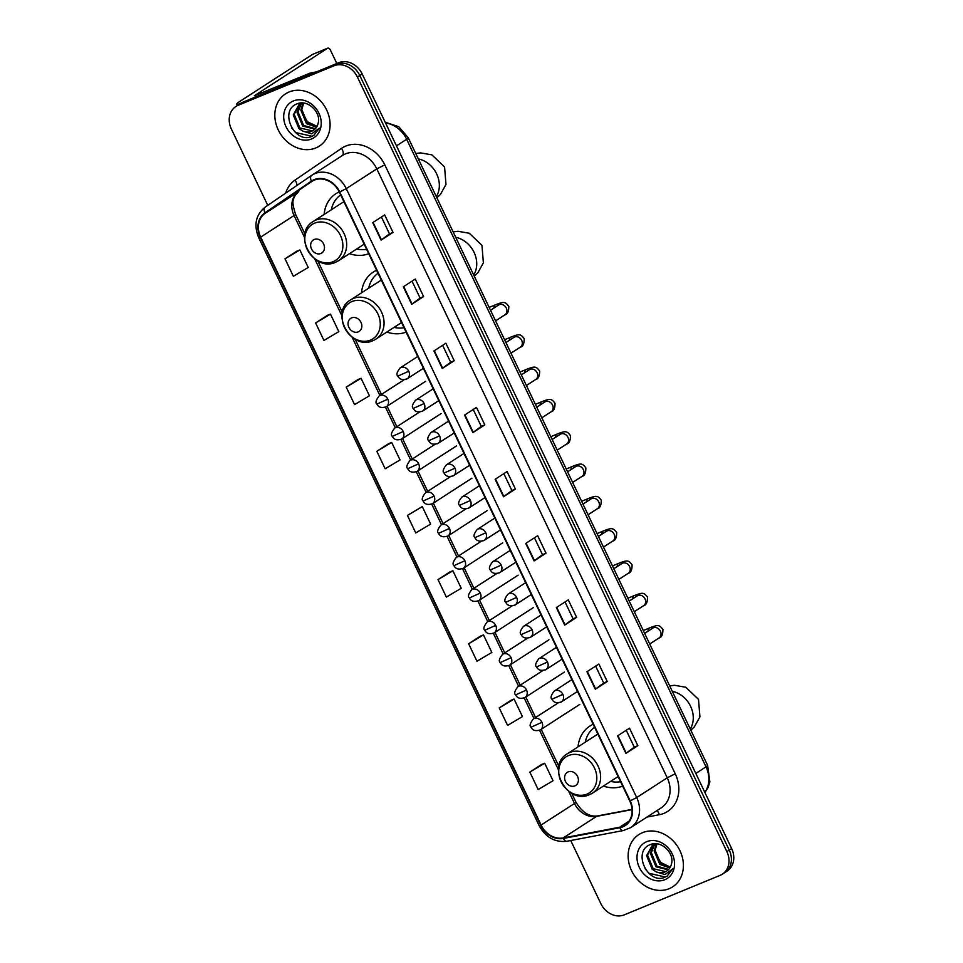 <?xml version="1.0" encoding="UTF-8"?>
<svg xmlns="http://www.w3.org/2000/svg" width="963" height="963" viewBox="0 0 963 963"><rect width="100%" height="100%" fill="white"/><g stroke="black" fill="none" stroke-linecap="round" stroke-linejoin="round"><path stroke-width="1.44" d="M593.196 724.296A34.367 28.758 -122.9 0 0 589.813 726.126A34.367 28.758 -122.9 0 0 578.065 746.843M603.416 786.049A34.367 28.758 -122.9 0 0 622.676 786.109M376.641 270.29A34.367 28.758 -122.9 0 0 373.259 272.108A34.367 28.758 -122.9 0 0 361.522 292.824M386.873 332.042A34.367 28.758 -122.9 0 0 406.121 332.103M339.253 191.902A34.367 28.758 -122.9 0 0 335.87 193.719A34.367 28.758 -122.9 0 0 324.134 214.436M349.473 253.654A34.367 28.758 -122.9 0 0 368.733 253.714M570.734 840.518L600.816 903.583A19.453 16.275 -122.9 0 0 624.289 914.85L720.083 875.367A19.453 16.275 -122.9 0 0 722.298 874.211L727.065 871.118A19.453 16.275 -122.9 0 0 731.639 848.547L362.184 73.982A19.453 16.275 -122.9 0 0 338.711 62.715L242.917 102.198A19.453 16.275 -122.9 0 0 240.702 103.366L238.318 104.907A19.453 16.275 -122.9 0 1 240.533 103.751A19.453 16.275 -122.9 0 0 238.318 104.907L235.935 106.448A19.453 16.275 -122.9 0 0 231.361 129.018L267.762 205.336M722.298 874.211A19.453 16.275 -122.9 0 0 726.86 851.629L357.417 77.064A19.453 16.275 -122.9 0 0 333.944 65.809L240.533 103.751L336.328 64.268A19.453 16.275 -122.9 0 1 359.801 75.523A19.453 16.275 -122.9 0 0 336.328 64.268L338.711 62.715M726.86 851.629L729.244 850.088L359.801 75.523L729.244 850.088A19.453 16.275 -122.9 0 1 724.682 872.671A19.453 16.275 -122.9 0 0 729.244 850.088L731.639 848.547M289.105 91.967A31.129 26.049 -122.9 0 0 285.554 93.82A31.129 26.049 -122.9 0 0 279.354 132.051A31.129 26.049 -122.9 0 0 315.816 147.953A31.129 26.049 -122.9 0 0 319.355 146.099A31.129 26.049 -122.9 0 0 325.566 107.868A31.129 26.049 -122.9 0 0 289.105 91.967A31.129 26.049 -122.9 0 0 285.554 93.82A31.129 26.049 -122.9 0 0 279.354 132.051A31.129 26.049 -122.9 0 0 315.816 147.953A31.129 26.049 -122.9 0 0 319.355 146.099A31.129 26.049 -122.9 0 0 325.566 107.868A31.129 26.049 -122.9 0 0 289.105 91.967M642.417 832.694A31.129 26.049 -122.9 0 0 638.878 834.56A31.129 26.049 -122.9 0 0 632.667 872.791A31.129 26.049 -122.9 0 0 669.129 888.693A31.129 26.049 -122.9 0 0 672.668 886.839A31.129 26.049 -122.9 0 0 678.879 848.608A31.129 26.049 -122.9 0 0 642.417 832.694A31.129 26.049 -122.9 0 0 638.878 834.56A31.129 26.049 -122.9 0 0 632.667 872.791A31.129 26.049 -122.9 0 0 669.129 888.693A31.129 26.049 -122.9 0 0 672.668 886.839A31.129 26.049 -122.9 0 0 678.879 848.608A31.129 26.049 -122.9 0 0 642.417 832.694M314.323 180.117A20.753 17.37 57.1 0 1 339.361 192.143L629.802 801.06A20.753 17.37 57.1 0 1 624.939 825.135A20.753 17.37 57.1 0 1 619.63 827.241L563.199 837.954A20.753 17.37 57.1 0 1 541.098 825.062L260.672 237.127A20.753 17.37 57.1 0 1 265.234 213.244L311.663 181.562A20.753 17.37 57.1 0 1 311.964 181.357A20.753 17.37 57.1 0 1 314.323 180.117M314.107 179.66A21.27 17.803 -122.9 0 0 311.374 181.128L264.945 212.811A21.27 17.803 -122.9 0 0 260.263 237.295L540.7 825.231A21.27 17.803 -122.9 0 0 563.355 838.436L619.787 827.735A21.27 17.803 -122.9 0 0 630.211 800.891L339.77 191.974A21.27 17.803 -122.9 0 0 314.107 179.66M637.831 745.687L634.292 747.144L625.902 753.391L637.831 745.687L629.489 728.184L617.56 735.901L625.902 753.391M607.232 681.527L603.681 682.984L595.303 689.243L607.232 681.527L598.878 664.025L586.949 671.741L595.303 689.243M576.632 617.367L573.081 618.824L564.703 625.083L576.632 617.367L568.278 599.877L556.349 607.581L564.703 625.083M546.021 553.207L542.482 554.676L534.092 560.923L546.021 553.207L537.679 535.717L525.75 543.421L534.092 560.923M393.012 232.42L389.473 233.877L381.083 240.124L393.012 232.42L384.67 214.918L372.741 222.634L381.083 240.124M412.032 281.172L420.085 298.048L411.683 304.284L423.612 296.58L415.27 279.077L403.341 286.793L411.683 304.284M420.073 298.036L423.612 296.58M454.223 360.74L450.672 362.196L442.294 368.444L454.223 360.74L445.869 343.237L433.94 350.953L442.294 368.444M484.822 424.9L481.283 426.356L472.893 432.604L484.822 424.9L476.48 407.397L464.551 415.113L472.893 432.604M515.422 489.048L511.883 490.516L503.493 496.764L515.422 489.048L507.08 471.557L495.151 479.261L503.493 496.764M333.944 65.809L238.15 105.292A19.453 16.275 -122.9 0 0 235.935 106.448M480.561 636.062L468.62 643.741L476.974 661.244L491.84 652.433L483.486 634.93L480.429 636.11M511.16 700.209L499.219 707.901L507.573 725.392L522.44 716.58L514.098 699.09L511.028 700.27M541.772 764.369L529.831 772.061L538.173 789.552L553.039 780.74L544.697 763.25L541.639 764.429M388.751 443.582L376.822 451.262L385.164 468.764L400.03 459.953L391.688 442.45L388.631 443.63M358.152 379.422L346.211 387.102L354.565 404.604L369.431 395.793L361.077 378.29L358.019 379.47M327.552 315.262L315.611 322.954L323.953 340.445L338.832 331.633L330.478 314.143L327.42 315.31M296.953 251.102L285.012 258.794L293.354 276.285L308.22 267.473L299.878 249.983L296.821 251.162M449.962 571.902L438.021 579.582L446.363 597.084L461.229 588.273L452.887 570.77L449.829 571.95M407.421 515.422L415.763 532.924L430.63 524.113L422.288 506.61L407.421 515.422L422.288 506.61M511.883 490.528L503.842 473.652M481.283 426.368L473.23 409.492M450.684 362.208L442.631 345.332M389.473 233.889L381.432 217.012M542.494 554.688L534.441 537.811M573.093 618.836L565.04 601.971M603.693 682.996L595.64 666.119M634.292 747.156L626.239 730.279M376.822 451.262L391.688 442.45M346.211 387.102L361.077 378.29M315.611 322.954L330.478 314.143M285.012 258.794L299.878 249.983M438.021 579.582L452.887 570.77M468.62 643.741L483.486 634.93M499.219 707.901L514.098 699.09M529.831 772.061L544.697 763.25M317.02 126.346L307.45 121.759L301.816 111.744M316.514 127.2L306.499 123.661L300.841 110.071L303.14 103.149M316.851 126.647L307.438 123.047L301.792 109.457L303.73 103.089M314.973 129.09L302.707 126.105L297.049 112.515L300.877 103.799M315.383 128.657L303.658 125.491L298 111.901L301.419 103.595M302.936 131.149A14.662 12.266 -122.9 0 0 311.723 131.209A14.662 12.266 -122.9 0 0 313.396 130.342A14.662 12.266 -122.9 0 0 318.163 123.12C321.341 112.202 307.57 99.309 297.471 103.715C278.752 109.758 293.643 143.186 310.724 136.866L313.769 135.41L319.379 128.175L311.663 133.833L302.936 131.149L298.927 128.561L293.27 114.97L298.867 104.835L303.598 103.077M313.613 130.186L312.253 130.872L299.866 127.947L294.209 114.356L299.349 104.534M293.39 100.946A21.138 17.695 -122.9 0 0 286.023 126.731A21.138 17.695 -122.9 0 0 311.531 138.973A21.138 17.695 -122.9 0 0 318.897 113.189A21.138 17.695 -122.9 0 0 293.39 100.946M313.974 135.277L312.036 136.265L295.689 132.557L291.729 127.983M240.172 103.703A25.941 2.179 154.5 0 1 236.754 104.16A25.941 2.179 154.5 0 1 239.992 101.308L312.457 54.47A3.238 1.757 -112.4 0 1 312.614 54.385A3.238 1.757 -112.4 0 1 312.782 54.337M336.821 63.498L330.465 50.184A3.238 1.757 67.6 0 0 327.745 48.15A3.238 1.757 67.6 0 0 327.589 48.234L254.316 95.794L309.905 73.2A3.238 2.708 57.1 0 1 310.363 73.056L316.406 71.912M320.896 253.486A7.776 6.512 -122.9 0 0 323.604 244A7.776 6.512 -122.9 0 0 314.215 239.486A7.776 6.512 -122.9 0 0 311.506 248.984A7.776 6.512 -122.9 0 0 320.896 253.486M340.673 194.887A30.804 25.772 -122.9 0 0 331.308 209.802M356.659 249.008A30.804 25.772 -122.9 0 0 366.638 249.333M343.984 201.821A23.341 19.537 -122.9 0 0 341.853 202.976L313.276 221.454C291.897 233.624 313.517 272.854 335.654 262.225L338.615 260.672A23.341 19.537 -122.9 0 0 343.273 231.999A23.341 19.537 -122.9 0 0 315.924 220.07A23.341 19.537 -122.9 0 0 313.276 221.454M358.284 331.874A7.776 6.512 -122.9 0 0 360.993 322.388A7.776 6.512 -122.9 0 0 351.603 317.886A7.776 6.512 -122.9 0 0 348.895 327.372A7.776 6.512 -122.9 0 0 358.284 331.874M378.062 273.275A30.804 25.772 -122.9 0 0 368.709 288.19M394.048 327.396A30.804 25.772 -122.9 0 0 404.027 327.721M381.372 280.209A23.341 19.537 -122.9 0 0 379.241 281.365L350.664 299.854C329.286 312.012 350.905 351.254 373.042 340.613L376.003 339.06A23.341 19.537 -122.9 0 0 380.662 310.387A23.341 19.537 -122.9 0 0 353.325 298.458A23.341 19.537 -122.9 0 0 350.664 299.854M574.827 785.892A7.776 6.512 -122.9 0 0 577.547 776.395A7.776 6.512 -122.9 0 0 568.158 771.893A7.776 6.512 -122.9 0 0 565.437 781.378A7.776 6.512 -122.9 0 0 574.827 785.892M594.616 727.282A30.804 25.772 -122.9 0 0 585.251 742.196M610.602 781.402A30.804 25.772 -122.9 0 0 620.581 781.727M597.927 734.215A23.341 19.537 -122.9 0 0 595.796 735.383L567.207 753.86C545.828 766.018 567.448 805.261 589.585 794.619L592.558 793.067A23.341 19.537 -122.9 0 0 597.216 764.393A23.341 19.537 -122.9 0 0 569.867 752.464A23.341 19.537 -122.9 0 0 567.207 753.86M670.332 867.085L660.762 862.499L655.141 852.484M669.827 867.94L659.811 864.401L654.154 850.811L656.453 843.889M670.164 867.386L660.75 863.787L655.105 850.197L657.043 843.829M668.286 869.818L656.02 866.844L650.362 853.254L654.19 844.539M668.707 869.396L656.971 866.231L651.313 852.64L654.732 844.334M656.248 871.888A14.662 12.266 -122.9 0 0 665.036 871.948A14.662 12.266 -122.9 0 0 666.709 871.082A14.662 12.266 -122.9 0 0 671.476 863.859C674.654 852.941 660.883 840.049 650.783 844.443C632.065 850.485 646.955 883.926 664.037 877.606L667.082 876.149L672.692 868.915L664.976 874.56L656.248 871.888L652.24 869.288L646.582 855.698L652.18 845.562L656.91 843.817M666.926 870.925L665.565 871.611L653.179 868.686L647.521 855.096L652.661 845.273M646.703 841.686A21.138 17.695 -122.9 0 0 639.336 867.47A21.138 17.695 -122.9 0 0 664.843 879.713A21.138 17.695 -122.9 0 0 672.21 853.916A21.138 17.695 -122.9 0 0 646.703 841.686M667.287 876.005L665.349 877.004L649.002 873.297L645.041 868.722M704.808 792.296A25.941 21.704 -122.9 0 0 705.999 766.849L406.651 139.262A25.941 21.704 -122.9 0 0 385.561 122.987M396.467 145.846L406.651 139.262A12.964 1.083 -25.5 0 0 408.276 137.829L707.612 765.416L709.863 781.92L708.046 787.553L704.904 792.513M242.917 102.198L238.15 105.292M362.184 73.982L357.417 77.064M707.612 765.416A12.964 1.083 -25.5 0 1 705.999 766.849L695.804 773.433M285.698 193.106A32.429 27.133 57.1 0 1 295.111 180.045L341.528 148.35A32.429 27.133 57.1 0 1 384.815 164.878L675.256 773.795L667.239 777.803L376.798 168.886A25.941 21.704 -122.9 0 0 345.5 153.863A25.941 21.704 -122.9 0 0 342.539 155.416L312.012 175.158A25.941 21.704 57.1 0 1 314.961 173.605A25.941 21.704 57.1 0 1 346.259 188.628L339.77 191.974M675.256 773.795A32.429 27.133 57.1 0 1 663.964 813.35A32.429 27.133 57.1 0 1 659.366 814.71L646.967 817.069M661.148 807.897A25.941 21.704 -122.9 0 0 667.239 777.803L636.699 797.545A25.941 21.704 57.1 0 1 630.609 827.638L661.148 807.897M264.945 212.811A6.488 3.551 55.7 0 1 265.162 207.117A6.488 3.551 55.7 0 0 265.162 207.117L311.591 175.435A6.488 3.551 55.7 0 1 311.627 175.398A25.941 21.704 57.1 0 1 312.012 175.158L311.591 175.435A6.488 3.551 55.7 0 0 311.374 181.128M311.555 175.459L265.21 207.093C255.725 214.821 253.558 224.993 258.686 237.644L260.263 237.295M540.7 825.231L539.124 825.592C545.576 837.353 554.844 842.577 566.906 841.253L623.338 830.539L630.609 827.638M563.355 838.436A6.488 3.358 79.3 0 0 566.906 841.253M619.787 827.735A6.488 3.358 79.3 0 0 623.338 830.539M630.211 800.891L636.699 797.545L346.259 188.628L376.798 168.886L384.815 164.878M295.111 180.045A6.488 3.551 -124.3 0 1 296.76 185.546M341.528 148.35A6.488 3.551 -124.3 0 1 342.286 155.573M656.826 810.69A6.488 3.358 -100.7 0 1 659.366 814.71M541.098 825.062L574.502 803.479A20.753 17.37 -122.9 0 0 596.603 816.359L632.053 809.63M563.199 837.954L596.603 816.359A11.676 6.055 -100.7 0 1 597.782 815.878L632.041 809.377M619.63 827.241L629.032 821.162M311.663 181.562L312.265 181.164M265.234 213.244L298.638 191.661A20.753 17.37 -122.9 0 0 294.064 215.531L304.513 237.428M298.783 191.553A11.676 6.392 -124.3 0 1 298.711 191.613L298.638 191.661A11.676 6.392 -124.3 0 0 298.711 191.613C295.292 194.815 293.559 197.559 293.51 199.81C292.295 201.171 292.969 205.986 295.533 214.243L304.934 233.973M260.672 237.127L294.064 215.531A11.676 0.975 -25.5 0 0 295.533 214.243M314.72 258.83L341.901 315.816M352.109 337.219L379.867 395.432M385.477 407.168L395.287 427.741M400.885 439.489L410.695 460.049M416.293 471.798L426.115 492.37M431.713 504.106L441.523 524.679M447.121 536.427L456.931 556.987M462.541 568.736L472.351 589.308M477.949 601.044L487.76 621.616M493.357 633.353L503.168 653.925M508.777 665.674L518.588 686.246M524.185 697.982L533.996 718.554M539.593 730.291L558.456 769.822M568.664 791.237L574.502 803.479A11.676 0.975 -25.5 0 0 575.958 802.191C582.338 812.591 589.621 817.154 597.782 815.878M503.842 496.523L495.512 479.032M473.242 432.363L464.9 414.872M442.643 368.203L434.301 350.713M412.044 304.043L403.702 286.565M381.444 239.883L373.102 222.405M534.453 560.683L526.111 543.192M565.052 624.843L556.71 607.352M595.652 688.99L587.31 671.512M626.251 753.15L617.909 735.672M303.935 77.052L309.905 73.2M327.589 48.234L312.457 54.47M310.363 73.056L304.621 76.775M418.327 158.907A24.316 20.343 57.1 0 1 436.66 173.93A24.316 20.343 57.1 0 1 436.323 196.633M333.042 261.719A21.451 17.948 -122.9 0 0 340.505 235.562A21.451 17.948 -122.9 0 0 314.636 223.139A21.451 17.948 -122.9 0 0 307.161 249.297A21.451 17.948 -122.9 0 0 333.042 261.719M335.955 262.068A23.341 19.537 -122.9 0 0 338.615 260.672L364.17 244.157M455.716 237.295A24.316 20.343 57.1 0 1 474.049 252.318A24.316 20.343 57.1 0 1 473.712 275.021M370.43 340.108A21.451 17.948 -122.9 0 0 377.905 313.95A21.451 17.948 -122.9 0 0 352.025 301.527A21.451 17.948 -122.9 0 0 344.549 327.685A21.451 17.948 -122.9 0 0 370.43 340.108M373.355 340.457A23.341 19.537 -122.9 0 0 376.003 339.06L401.559 322.545M672.27 691.314A24.316 20.343 57.1 0 1 690.591 706.324A24.316 20.343 57.1 0 1 690.254 729.027M586.973 794.114A21.451 17.948 -122.9 0 0 594.448 767.956A21.451 17.948 -122.9 0 0 568.579 755.534A21.451 17.948 -122.9 0 0 561.104 781.703A21.451 17.948 -122.9 0 0 586.973 794.114M589.898 794.463A23.341 19.537 -122.9 0 0 592.558 793.067L618.114 776.551M408.745 371.236A6.488 5.429 -122.9 0 0 400.921 367.481A6.488 5.429 -122.9 0 0 400.187 367.866C396.876 372.079 396.094 374.824 397.851 376.112L408.745 371.236A6.488 5.429 -122.9 0 1 407.229 378.76C402.582 380.349 399.452 379.47 397.851 376.112M495.584 320.872L504.925 314.829A5.838 4.887 -122.9 0 0 506.442 308.401A5.838 4.887 -122.9 0 0 499.243 304.681A5.838 4.887 -122.9 0 0 498.581 305.03L499.003 304.802M493.959 308.016A5.838 3.154 -112.4 0 1 495.403 304.838C504.431 301.226 505.298 301.852 508.789 306.33C508.801 311.494 507.513 314.335 504.925 314.829M406.482 379.145A6.488 5.429 -122.9 0 0 407.229 378.76L423.395 368.311M424.153 403.557A6.488 5.429 -122.9 0 0 416.329 399.801A6.488 5.429 -122.9 0 0 415.595 400.187C412.284 404.388 411.514 407.132 413.259 408.42L424.153 403.557A6.488 5.429 -122.9 0 1 422.637 411.081C417.99 412.67 414.86 411.779 413.259 408.42M510.992 353.18L520.333 347.149A5.838 4.887 -122.9 0 0 521.85 340.709A5.838 4.887 -122.9 0 0 514.663 337.002A5.838 4.887 -122.9 0 0 514.001 337.339L514.411 337.11M509.379 340.336A5.838 3.154 -112.4 0 1 510.823 337.146C519.851 333.535 520.706 334.173 524.209 338.651C524.221 343.815 522.921 346.644 520.333 347.149M421.902 411.466A6.488 5.429 -122.9 0 0 422.637 411.081L438.803 400.62M439.573 435.866A6.488 5.429 -122.9 0 0 431.749 432.11A6.488 5.429 -122.9 0 0 431.003 432.495C427.704 436.708 426.922 439.453 428.679 440.729L439.573 435.866A6.488 5.429 -122.9 0 1 438.045 443.389C433.398 444.978 430.28 444.087 428.679 440.729M526.4 385.501L535.741 379.458A5.838 4.887 -122.9 0 0 537.258 373.018A5.838 4.887 -122.9 0 0 530.071 369.311A5.838 4.887 -122.9 0 0 529.409 369.66L529.819 369.419M524.787 372.645A5.838 3.154 -112.4 0 1 526.231 369.467C535.259 365.856 536.114 366.482 539.617 370.96C539.629 376.124 538.341 378.953 535.741 379.458M437.31 443.774A6.488 5.429 -122.9 0 0 438.045 443.389L454.211 432.941M454.981 468.174A6.488 5.429 -122.9 0 0 447.157 464.419A6.488 5.429 -122.9 0 0 446.423 464.804C443.112 469.017 442.33 471.762 444.087 473.05L454.981 468.174A6.488 5.429 -122.9 0 1 453.465 475.698C448.818 477.287 445.688 476.408 444.087 473.05M541.82 417.81L551.161 411.767A5.838 4.887 -122.9 0 0 552.678 405.339A5.838 4.887 -122.9 0 0 545.479 401.619A5.838 4.887 -122.9 0 0 544.817 401.968L545.239 401.727M540.195 404.954A5.838 3.154 -112.4 0 1 541.639 401.776C550.667 398.164 551.534 398.79 555.025 403.268C555.037 408.432 553.749 411.273 551.161 411.767M452.718 476.083A6.488 5.429 -122.9 0 0 453.465 475.698L469.631 465.249M470.389 500.495A6.488 5.429 -122.9 0 0 462.565 496.739A6.488 5.429 -122.9 0 0 461.831 497.125C458.52 501.326 457.75 504.07 459.495 505.358L470.389 500.495A6.488 5.429 -122.9 0 1 468.873 508.019C464.226 509.596 461.096 508.717 459.495 505.358M557.228 450.118L566.569 444.087A5.838 4.887 -122.9 0 0 568.086 437.647A5.838 4.887 -122.9 0 0 560.899 433.928A5.838 4.887 -122.9 0 0 560.237 434.277L560.647 434.048M555.615 437.274A5.838 3.154 -112.4 0 1 557.059 434.084C566.088 430.473 566.942 431.111 570.445 435.589C570.457 440.753 569.157 443.582 566.569 444.087M468.138 508.404A6.488 5.429 -122.9 0 0 468.873 508.019L485.039 497.558M485.809 532.804A6.488 5.429 -122.9 0 0 477.985 529.048A6.488 5.429 -122.9 0 0 477.239 529.433C473.94 533.646 473.158 536.391 474.915 537.667L485.809 532.804A6.488 5.429 -122.9 0 1 484.281 540.327C479.634 541.916 476.516 541.025 474.915 537.667M572.636 482.439L581.977 476.396A5.838 4.887 -122.9 0 0 583.494 469.956A5.838 4.887 -122.9 0 0 576.307 466.248A5.838 4.887 -122.9 0 0 575.645 466.598L576.067 466.357M571.023 469.583A5.838 3.154 -112.4 0 1 572.467 466.405C581.496 462.794 582.35 463.42 585.853 467.898C585.865 473.062 584.577 475.891 581.977 476.396M483.546 540.712A6.488 5.429 -122.9 0 0 484.281 540.327L500.459 529.879M501.217 565.112A6.488 5.429 -122.9 0 0 493.393 561.357A6.488 5.429 -122.9 0 0 492.659 561.742C489.348 565.955 488.578 568.7 490.323 569.988L501.217 565.112A6.488 5.429 -122.9 0 1 499.701 572.636C495.054 574.225 491.924 573.346 490.323 569.988M588.056 514.748L597.397 508.705A5.838 4.887 -122.9 0 0 598.914 502.277A5.838 4.887 -122.9 0 0 591.727 498.557A5.838 4.887 -122.9 0 0 591.053 498.906L591.475 498.665M586.431 501.892A5.838 3.154 -112.4 0 1 587.887 498.714C596.904 495.102 597.77 495.728 601.261 500.206C601.273 505.37 599.985 508.211 597.397 508.705M498.954 573.021A6.488 5.429 -122.9 0 0 499.701 572.636L515.867 562.187M516.625 597.421A6.488 5.429 -122.9 0 0 508.801 593.677A6.488 5.429 -122.9 0 0 508.067 594.063C504.756 598.264 503.986 601.008 505.731 602.296L516.625 597.421A6.488 5.429 -122.9 0 1 515.109 604.957C510.462 606.534 507.332 605.655 505.731 602.296M603.464 547.056L612.805 541.025A5.838 4.887 -122.9 0 0 614.322 534.585A5.838 4.887 -122.9 0 0 607.135 530.866A5.838 4.887 -122.9 0 0 606.473 531.215L606.883 530.986M601.851 534.2A5.838 3.154 -112.4 0 1 603.295 531.022C612.324 527.411 613.178 528.049 616.681 532.527C616.693 537.679 615.393 540.52 612.805 541.025M514.374 605.342A6.488 5.429 -122.9 0 0 515.109 604.957L531.275 594.496M532.045 629.742A6.488 5.429 -122.9 0 0 524.221 625.986A6.488 5.429 -122.9 0 0 523.475 626.371C520.176 630.584 519.394 633.329 521.152 634.605L532.045 629.742A6.488 5.429 -122.9 0 1 530.517 637.265C525.87 638.854 522.753 637.963 521.152 634.605M618.872 579.377L628.213 573.334A5.838 4.887 -122.9 0 0 629.742 566.894A5.838 4.887 -122.9 0 0 622.543 563.186A5.838 4.887 -122.9 0 0 621.881 563.536L622.303 563.295M617.259 566.521A5.838 3.154 -112.4 0 1 618.703 563.343C627.732 559.732 628.586 560.358 632.089 564.836C632.101 570 630.813 572.829 628.213 573.334M529.782 637.65A6.488 5.429 -122.9 0 0 530.517 637.265L546.695 626.817M547.453 662.05A6.488 5.429 -122.9 0 0 539.629 658.295A6.488 5.429 -122.9 0 0 538.895 658.68C535.584 662.893 534.814 665.638 536.56 666.926L547.453 662.05A6.488 5.429 -122.9 0 1 545.937 669.574C541.29 671.163 538.161 670.284 536.56 666.926M634.292 611.686L643.633 605.643A5.838 4.887 -122.9 0 0 645.15 599.203A5.838 4.887 -122.9 0 0 637.963 595.495A5.838 4.887 -122.9 0 0 637.289 595.844L637.711 595.603M632.679 598.83A5.838 3.154 -112.4 0 1 634.123 595.652C643.152 592.04 644.006 592.666 647.497 597.144C647.509 602.308 646.221 605.137 643.633 605.643M545.19 669.959A6.488 5.429 -122.9 0 0 545.937 669.574L562.103 659.125M562.874 694.359A6.488 5.429 -122.9 0 0 555.049 690.615A6.488 5.429 -122.9 0 0 554.303 691.001C551.005 695.202 550.222 697.946 551.968 699.234L562.874 694.359A6.488 5.429 -122.9 0 1 561.345 701.883C556.698 703.471 553.581 702.593 551.968 699.234M649.7 643.994L659.041 637.963A5.838 4.887 -122.9 0 0 660.558 631.523A5.838 4.887 -122.9 0 0 653.371 627.804A5.838 4.887 -122.9 0 0 652.709 628.153L653.119 627.924M648.087 631.138A5.838 3.154 -112.4 0 1 649.531 627.96C658.56 624.349 659.414 624.975 662.917 629.465C662.929 634.617 661.641 637.458 659.041 637.963M560.61 702.28A6.488 5.429 -122.9 0 0 561.345 701.883L577.511 691.434M387.812 399.2A6.488 5.429 -122.9 0 0 379.988 395.444A6.488 5.429 -122.9 0 0 379.253 395.829C375.943 400.042 375.161 402.787 376.918 404.075L387.812 399.2A6.488 5.429 -122.9 0 1 386.295 406.723C381.649 408.312 378.519 407.421 376.918 404.075M385.549 407.108A6.488 5.429 -122.9 0 0 386.295 406.723L425.658 381.276M403.22 431.508A6.488 5.429 -122.9 0 0 395.396 427.753A6.488 5.429 -122.9 0 0 394.661 428.138C391.351 432.351 390.581 435.095 392.326 436.383L403.22 431.508A6.488 5.429 -122.9 0 1 401.703 439.032C397.057 440.621 393.927 439.742 392.326 436.383M400.969 439.417A6.488 5.429 -122.9 0 0 401.703 439.032L441.066 413.584M418.64 463.829A6.488 5.429 -122.9 0 0 410.816 460.073A6.488 5.429 -122.9 0 0 410.069 460.458C406.771 464.66 405.989 467.404 407.746 468.692L418.64 463.829A6.488 5.429 -122.9 0 1 417.111 471.352C412.465 472.941 409.347 472.051 407.746 468.692M416.377 471.738A6.488 5.429 -122.9 0 0 417.111 471.352L456.474 445.905M434.048 496.138A6.488 5.429 -122.9 0 0 426.224 492.382A6.488 5.429 -122.9 0 0 425.49 492.767C422.179 496.98 421.409 499.725 423.154 501.001L434.048 496.138A6.488 5.429 -122.9 0 1 432.531 503.661C427.885 505.25 424.755 504.359 423.154 501.001M431.785 504.046A6.488 5.429 -122.9 0 0 432.531 503.661L471.894 478.214M449.456 528.446A6.488 5.429 -122.9 0 0 441.632 524.691A6.488 5.429 -122.9 0 0 440.898 525.076C437.587 529.289 436.817 532.033 438.562 533.321L449.456 528.446A6.488 5.429 -122.9 0 1 447.939 535.97C443.293 537.559 440.175 536.68 438.562 533.321M447.205 536.355A6.488 5.429 -122.9 0 0 447.939 535.97L487.302 510.522M464.876 560.767A6.488 5.429 -122.9 0 0 457.052 557.011A6.488 5.429 -122.9 0 0 456.306 557.396C453.007 561.598 452.225 564.342 453.982 565.63L464.876 560.767A6.488 5.429 -122.9 0 1 463.347 568.29C458.701 569.879 455.583 568.989 453.982 565.63M462.613 568.676A6.488 5.429 -122.9 0 0 463.347 568.29L502.71 542.843M480.284 593.076A6.488 5.429 -122.9 0 0 472.46 589.32A6.488 5.429 -122.9 0 0 471.726 589.705C468.415 593.918 467.645 596.663 469.39 597.939L480.284 593.076A6.488 5.429 -122.9 0 1 478.767 600.599C474.121 602.188 470.991 601.297 469.39 597.939M478.021 600.984A6.488 5.429 -122.9 0 0 478.767 600.599L518.13 575.152M495.704 625.384A6.488 5.429 -122.9 0 0 487.88 621.629A6.488 5.429 -122.9 0 0 487.134 622.014C483.835 626.227 483.053 628.971 484.798 630.259L495.704 625.384A6.488 5.429 -122.9 0 1 494.175 632.908C489.529 634.497 486.411 633.618 484.798 630.259M493.441 633.293A6.488 5.429 -122.9 0 0 494.175 632.908L533.538 607.46M511.112 657.693A6.488 5.429 -122.9 0 0 503.288 653.949A6.488 5.429 -122.9 0 0 502.554 654.334C499.243 658.536 498.461 661.28 500.218 662.568L511.112 657.693A6.488 5.429 -122.9 0 1 509.583 665.228C504.937 666.805 501.819 665.927 500.218 662.568M508.849 665.614A6.488 5.429 -122.9 0 0 509.583 665.228L548.958 639.781M526.52 690.014A6.488 5.429 -122.9 0 0 518.696 686.258A6.488 5.429 -122.9 0 0 517.962 686.643C514.651 690.856 513.881 693.601 515.626 694.877L526.52 690.014A6.488 5.429 -122.9 0 1 525.004 697.537C520.357 699.126 517.227 698.235 515.626 694.877M524.257 697.922A6.488 5.429 -122.9 0 0 525.004 697.537L564.366 672.09M541.94 722.322A6.488 5.429 -122.9 0 0 534.116 718.567A6.488 5.429 -122.9 0 0 533.37 718.952C530.071 723.165 529.289 725.909 531.034 727.197L541.94 722.322A6.488 5.429 -122.9 0 1 540.412 729.846C535.765 731.435 532.647 730.556 531.034 727.197M539.677 730.231A6.488 5.429 -122.9 0 0 540.412 729.846L579.774 704.398M385.2 122.229L398.79 126.719L408.276 137.829M258.686 237.644L539.124 825.592M317.742 260.817L342.322 312.361M355.13 339.205L381.456 394.409M387.09 406.205L396.864 426.717M402.498 438.526L412.284 459.026M417.918 470.835L427.692 491.347M433.326 503.143L443.112 523.655M448.734 535.464L458.52 555.964M464.154 567.773L473.928 588.285M479.562 600.081L489.348 620.593M494.97 632.39L504.756 652.902M510.39 664.711L520.164 685.211M525.798 697.019L535.584 717.531M541.206 729.328L558.877 766.367M571.673 793.211L575.958 802.191M237.392 105.509L236.754 104.16M312.614 54.385L327.745 48.15M436.901 197.848L440.428 194.442L445.989 184.439L444.569 166.972L431.893 154.862L420.614 152.888L415.739 153.49M474.29 276.237L477.829 272.83L483.378 262.827L481.957 245.36L469.282 233.251L458.003 231.276L453.128 231.878M690.844 730.243L694.371 726.836L699.932 716.833L698.5 699.367L685.825 687.269L674.557 685.283L669.682 685.885M490.516 310.255L498.581 305.03M417.761 356.503L400.187 367.866M495.403 304.838L489.156 307.414M505.924 342.563L514.001 337.339M433.169 388.823L415.595 400.187M510.823 337.146L504.576 339.722M521.332 374.872L529.409 369.66M448.589 421.132L431.003 432.495M526.231 369.467L519.984 372.043M536.752 407.193L544.817 401.968M463.997 453.441L446.423 464.804M541.639 401.776L535.392 404.352M552.16 439.501L560.237 434.277M479.405 485.761L461.831 497.125M557.059 434.084L550.812 436.66M567.568 471.81L575.645 466.598M494.826 518.07L477.239 529.433M572.467 466.405L566.22 468.981M582.988 504.131L591.053 498.906M510.234 550.379L492.659 561.742M587.887 498.714L581.628 501.29M598.396 536.439L606.473 531.215M525.654 582.699L508.067 594.063M603.295 531.022L597.048 533.598M613.804 568.748L621.881 563.536M541.062 615.008L523.475 626.371M618.703 563.343L612.456 565.919M629.224 601.056L637.289 595.844M556.47 647.317L538.895 658.68M634.123 595.652L627.864 598.228M644.632 633.377L652.709 628.153M571.89 679.637L554.303 691.001M649.531 627.96L643.284 630.536M404.063 379.795L379.253 395.829M419.471 412.104L394.661 428.138M434.891 444.412L410.069 460.458M450.299 476.733L425.49 492.767M465.707 509.042L440.898 525.076M481.127 541.35L456.306 557.396M496.535 573.671L471.726 589.705M511.943 605.98L487.134 622.014M527.363 638.288L502.554 654.334M542.771 670.609L517.962 686.643M558.179 702.918L533.37 718.952"/></g></svg>
